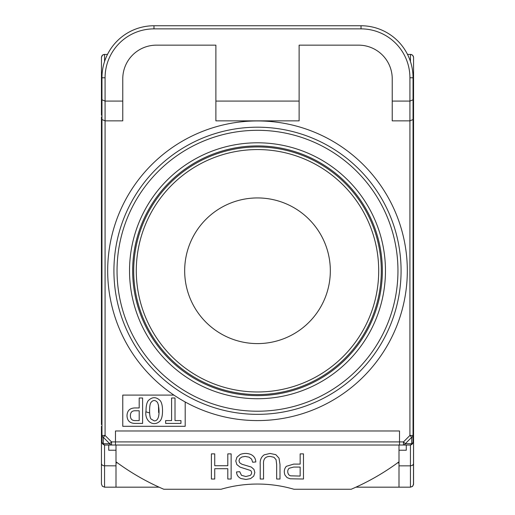 <?xml version="1.0" encoding="UTF-8"?>
<svg xmlns="http://www.w3.org/2000/svg" width="515" height="515" viewBox="0 0 515 515"><rect width="100%" height="100%" fill="white"/><g stroke="black" fill="none" stroke-linecap="round" stroke-linejoin="round"><path stroke-width="0.77" d="M375.203 363.455A149.82 149.82 0 0 0 375.203 178.074M139.797 178.074A149.82 149.82 0 0 0 113.158 310.899A149.82 149.82 0 0 1 294.915 125.692A149.82 149.82 0 0 1 364.427 375.705A149.82 149.82 0 0 1 113.158 310.899M260.217 464.498C259.83 460.21 261.15 456.992 264.176 454.842L270.047 453.445L275.828 454.668L279.04 458.196L279.999 464.498L279.999 479.027L276.671 479.027L276.671 464.511L276.066 459.683L273.967 457.288L270.343 456.451C265.341 456.309 263.075 459 263.545 464.511L263.545 479.027L260.217 479.027L260.217 464.498M409.921 445.031L403.47 445.031A3.122 2.208 -90 0 0 405.273 443.711L411.723 437.267A3.122 2.208 0 0 0 413.043 435.465L413.043 441.909A3.122 2.208 180 0 1 411.723 443.711L411.723 437.267L409.921 435.465L409.921 120.851L413.043 119.557L413.043 435.465L409.921 435.465L403.47 441.909L405.273 443.711L411.723 443.711A3.122 2.208 -90 0 1 409.921 445.031A3.122 3.122 0 0 0 413.043 441.909M398.996 445.031L398.996 461.807A237.73 237.73 0 0 1 351.204 489.25L293.917 489.25A130.05 130.05 0 0 0 221.083 489.25L163.796 489.25A237.73 237.73 0 0 1 116.004 461.807L116.004 445.031M251.275 467.047L253.959 469.397L254.841 472.532L253.76 476.085L250.605 478.602L245.99 479.459L241.052 478.557C238.207 477.263 236.7 475.062 236.533 471.94L239.726 471.701L241.471 475.306L245.848 476.523L250.251 475.416C251.938 473.852 252.073 472.223 250.657 470.523L240.074 467.124L236.829 464.556L235.78 460.977L236.932 457.198L240.235 454.436C243.846 453.116 247.367 453.116 250.799 454.442C253.966 455.93 255.633 458.44 255.807 461.961L252.665 462.232L251.623 459.135L249.093 457.172L245.237 456.432L241.87 456.998L239.7 458.55L238.986 460.706L239.675 462.766L241.941 464.253L251.275 467.047M130.417 415.669C130.392 419.171 132.175 420.806 135.767 420.581L139.192 420.581L139.192 410.77L135.767 410.77C132.175 410.545 130.392 412.18 130.417 415.669M159.084 487.171L104.558 487.171L102.356 486.257L101.442 484.048L101.442 426.304A3.122 3.122 0 0 0 101.957 428.029M399.518 445.031L115.482 445.031L115.482 430.984L399.518 430.984L399.518 445.031L406.277 445.031L406.277 450.232L398.996 450.232M134.885 423.407L142.61 423.407L142.61 397.992L139.192 397.992L139.192 407.944L134.885 407.944C129.825 408.099 127.199 410.674 127.005 415.669C127.199 420.678 129.825 423.259 134.885 423.407M117.472 462.882L116.004 462.882M288.509 474.347C287.293 472.101 287.479 470.079 289.07 468.27L293.653 467.073L300.161 467.073L300.161 476.066L290.621 475.834A3.76 3.76 0 0 1 288.516 474.347M287.061 477.611L285.046 475.184C283.72 471.901 284.145 468.946 286.327 466.326L293.705 464.105L300.161 464.105L300.161 453.876L303.483 453.876L303.483 479.027L290.17 478.789L287.061 477.611M413.043 428.029A3.122 3.122 0 0 0 413.558 426.304L413.558 484.048L412.644 486.257L410.442 487.171L355.917 487.171M122.77 120.851L122.77 101.082L105.079 101.082L105.079 120.851L122.77 120.851M115.482 445.031L105.079 445.031A3.122 3.122 0 0 1 101.957 441.909L101.957 77.771A52.021 52.021 0 0 1 153.979 25.75L361.021 25.75A52.021 52.021 0 0 1 413.043 77.771L413.043 99.788L409.921 101.082L392.23 101.082L392.23 78.808A33.655 33.655 0 0 0 358.575 45.153L299.118 45.153L299.118 120.851L215.882 120.851L215.882 45.153L156.425 45.153A33.655 33.655 0 0 0 122.77 78.808L122.77 101.082M101.957 113.5A3.122 3.122 0 0 0 101.442 115.225L101.461 57.133L102.614 55.041L104.558 54.358L104.558 61.53M101.442 57.48L101.919 55.82L103.206 54.667L107.526 54.358M231.132 453.876L227.797 453.876L227.797 465.727L214.729 465.727L214.729 453.876L211.401 453.876L211.401 479.027L214.729 479.027L214.729 468.702L227.797 468.702L227.797 479.027L231.132 479.027L231.132 453.876M185.194 401.977L185.194 426.304L122.77 426.304L122.77 395.095L173.909 395.095M180.958 420.581L175.01 420.581L175.01 397.992L171.592 397.992L171.592 420.581L165.643 420.581L165.643 423.407L180.958 423.407L180.958 420.581M413.558 424.572L413.481 484.744L412.386 486.488L410.442 487.171L410.442 465.843L398.996 465.843L398.996 487.171M410.442 61.53L410.442 54.358L412.386 55.041L413.384 56.45L413.558 57.48L412.882 55.536L411.472 54.539L407.474 54.358M413.558 116.957L413.558 115.225A3.122 3.122 0 0 0 413.043 113.5M413.043 99.788L413.043 119.557M101.442 424.572L101.442 116.957M413.558 57.48L413.558 77.694L413.024 76.574M413.558 77.694L413.558 110.435L413.043 109.315M116.004 450.232L108.723 450.232L108.723 445.031M146.035 410.77C146.035 406.116 146.749 402.769 148.185 400.734C152.202 396.679 156.238 396.679 160.294 400.734C161.781 402.769 162.521 406.116 162.521 410.77C162.521 415.425 161.781 418.747 160.294 420.729C153.586 427.791 144.123 420.929 146.035 410.77M150.934 402.518C150.039 403.863 149.595 406.612 149.595 410.77C149.595 414.929 150.039 417.652 150.934 418.94L154.204 420.877C160.912 421.193 159.212 405.981 157.545 402.518C155.318 399.846 153.11 399.846 150.934 402.518M101.957 432.214L101.442 431.094M116.004 487.171L116.004 465.843L103.869 465.792L102.118 465.084L101.442 463.835M398.996 462.882L397.529 462.882M158.485 404.957L158.633 412.56M146.048 411.813A18.308 16.596 0 0 0 149.64 412.869M413.558 463.835L412.644 465.251L410.442 465.843L410.442 444.992M101.442 110.435L101.957 109.315M149.595 410.77C149.595 414.929 150.039 417.652 150.934 418.94L154.204 420.877C160.912 421.193 159.212 405.981 157.545 402.518M215.882 101.082L299.118 101.082M413.558 110.435L413.558 426.304M392.23 101.082L392.23 120.851L409.921 120.851L409.921 77.771L413.043 77.771M101.957 99.788L105.079 101.082L105.079 77.771L101.957 77.771M101.957 119.557L105.079 120.851L105.079 435.465L111.53 441.909L109.727 443.711L103.277 437.267L105.079 435.465L101.957 435.465A3.122 2.208 180 0 0 103.277 437.267L103.277 443.711A3.122 2.208 180 0 1 101.957 441.909A3.122 3.122 0 0 0 105.079 445.031A3.122 2.208 -90 0 1 103.277 443.711L109.727 443.711A3.122 2.208 -90 0 0 111.53 445.031L111.53 441.909L403.47 441.909L403.47 445.031M116.004 465.843L116.004 461.807M398.996 461.807L398.996 465.843M413.558 431.094L413.043 432.214M230.051 203.309A72.827 72.827 0 0 1 329.645 280.726A72.827 72.827 0 0 1 212.804 328.267A72.827 72.827 0 0 1 230.051 203.309M101.442 77.694L101.976 76.574M133.694 270.768A123.806 123.806 0 0 1 210.841 156.084A123.806 123.806 0 0 1 380.147 287.692A123.806 123.806 0 0 1 181.518 368.515A123.806 123.806 0 0 1 210.841 156.084A123.806 123.806 0 0 1 380.147 287.692A123.806 123.806 0 0 1 181.518 368.515A123.806 123.806 0 0 1 210.841 156.084M119.171 309.225A143.576 143.576 0 0 1 219.042 132.439A143.576 143.576 0 0 1 395.829 232.304A143.576 143.576 0 0 1 295.958 409.097A143.576 143.576 0 0 1 119.171 309.225A143.576 143.576 0 0 1 219.042 132.439A143.576 143.576 0 0 1 395.829 232.304A143.576 143.576 0 0 1 295.958 409.097A143.576 143.576 0 0 1 119.171 309.225M377.785 237.325A124.849 124.849 0 0 0 224.057 150.477A124.849 124.849 0 0 0 137.215 304.211A124.849 124.849 0 0 0 290.943 391.052A124.849 124.849 0 0 0 377.785 237.325A124.849 124.849 0 0 0 224.057 150.477A124.849 124.849 0 0 0 137.215 304.211A124.849 124.849 0 0 0 290.943 391.052A124.849 124.849 0 0 0 377.785 237.325M409.921 77.771A48.899 48.899 0 0 0 361.021 28.872L361.021 25.75M361.021 28.872L153.979 28.872L153.979 25.75M153.979 28.872A48.899 48.899 0 0 0 105.079 77.771M104.558 444.992L104.558 487.171M211.82 158.498A121.205 121.205 0 0 0 183.115 366.461A121.205 121.205 0 0 0 377.566 287.338A121.205 121.205 0 0 0 211.82 158.498M392.823 233.141A140.453 140.453 0 0 0 157.255 172.383A140.453 140.453 0 0 0 222.422 406.766A140.453 140.453 0 0 0 392.823 233.141M380.791 236.488A127.971 127.971 0 0 1 225.538 394.677A127.971 127.971 0 0 1 166.165 181.132A127.971 127.971 0 0 1 380.791 236.488"/></g></svg>
